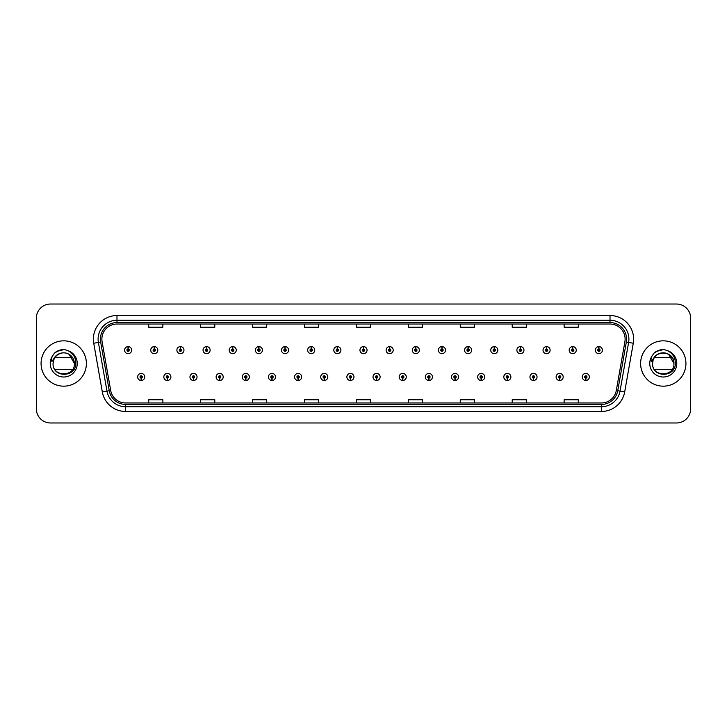 <?xml version="1.0" encoding="UTF-8"?>
<svg xmlns="http://www.w3.org/2000/svg" width="727" height="727" viewBox="0 0 727 727"><rect width="100%" height="100%" fill="white"/><g stroke="black" fill="none" stroke-linecap="round" stroke-linejoin="round"><path stroke-width="1.09" d="M167.301 378.131L167.201 380.494A3.544 3.544 0 0 0 167.51 380.494L167.401 378.131A1.181 1.181 0 0 0 168.528 376.959A1.181 1.181 0 0 0 167.355 375.777A1.181 1.181 0 0 0 166.174 376.959A1.181 1.181 0 0 0 167.301 378.131L167.328 377.422A0.473 0.473 0 0 1 166.883 376.959A0.473 0.473 0 0 1 167.355 376.486A0.473 0.473 0 0 1 167.828 376.959A0.473 0.473 0 0 1 167.374 377.422L167.401 378.131M193.455 378.131L193.355 380.494A3.544 3.544 0 0 0 193.664 380.494L193.555 378.131A1.181 1.181 0 0 0 194.682 376.959A1.181 1.181 0 0 0 193.509 375.777A1.181 1.181 0 0 0 192.328 376.959A1.181 1.181 0 0 0 193.455 378.131L193.482 377.422A0.473 0.473 0 0 1 193.037 376.959A0.473 0.473 0 0 1 193.509 376.486A0.473 0.473 0 0 1 193.973 376.959A0.473 0.473 0 0 1 193.527 377.422L193.555 378.131M219.609 378.131L219.499 380.494A3.544 3.544 0 0 0 219.808 380.494L219.708 378.131A1.181 1.181 0 0 0 220.835 376.959A1.181 1.181 0 0 0 219.654 375.777A1.181 1.181 0 0 0 218.482 376.959A1.181 1.181 0 0 0 219.609 378.131L219.636 377.422A0.473 0.473 0 0 1 219.181 376.959A0.473 0.473 0 0 1 219.654 376.486A0.473 0.473 0 0 1 220.127 376.959A0.473 0.473 0 0 1 219.681 377.422L219.708 378.131M245.762 378.131L245.653 380.494A3.544 3.544 0 0 0 245.962 380.494L245.862 378.131A1.181 1.181 0 0 0 246.989 376.959A1.181 1.181 0 0 0 245.808 375.777A1.181 1.181 0 0 0 244.626 376.959A1.181 1.181 0 0 0 245.762 378.131L245.79 377.422A0.473 0.473 0 0 1 245.335 376.959A0.473 0.473 0 0 1 245.808 376.486A0.473 0.473 0 0 1 246.28 376.959A0.473 0.473 0 0 1 245.835 377.422L245.862 378.131M271.916 378.131L271.807 380.494A3.544 3.544 0 0 0 272.116 380.494L272.016 378.131A1.181 1.181 0 0 0 273.143 376.959A1.181 1.181 0 0 0 271.962 375.777A1.181 1.181 0 0 0 270.78 376.959A1.181 1.181 0 0 0 271.916 378.131L271.943 377.422A0.473 0.473 0 0 1 271.489 376.959A0.473 0.473 0 0 1 271.962 376.486A0.473 0.473 0 0 1 272.434 376.959A0.473 0.473 0 0 1 271.989 377.422L272.016 378.131M298.07 378.131L297.961 380.494A3.544 3.544 0 0 0 298.27 380.494L298.17 378.131A1.181 1.181 0 0 0 299.297 376.959A1.181 1.181 0 0 0 298.115 375.777A1.181 1.181 0 0 0 296.934 376.959A1.181 1.181 0 0 0 298.07 378.131L298.097 377.422A0.473 0.473 0 0 1 297.643 376.959A0.473 0.473 0 0 1 298.115 376.486A0.473 0.473 0 0 1 298.588 376.959A0.473 0.473 0 0 1 298.134 377.422L298.17 378.131M324.215 378.131L324.115 380.494A3.544 3.544 0 0 0 324.424 380.494L324.324 378.131A1.181 1.181 0 0 0 325.451 376.959A1.181 1.181 0 0 0 324.269 375.777A1.181 1.181 0 0 0 323.088 376.959A1.181 1.181 0 0 0 324.215 378.131L324.251 377.422A0.473 0.473 0 0 1 323.797 376.959A0.473 0.473 0 0 1 324.269 376.486A0.473 0.473 0 0 1 324.742 376.959A0.473 0.473 0 0 1 324.287 377.422L324.324 378.131M350.369 378.131L350.269 380.494A3.544 3.544 0 0 0 350.578 380.494L350.478 378.131A1.181 1.181 0 0 0 351.604 376.959A1.181 1.181 0 0 0 350.423 375.777A1.181 1.181 0 0 0 349.242 376.959A1.181 1.181 0 0 0 350.369 378.131L350.405 377.422A0.473 0.473 0 0 1 349.951 376.959A0.473 0.473 0 0 1 350.423 376.486A0.473 0.473 0 0 1 350.896 376.959A0.473 0.473 0 0 1 350.441 377.422L350.478 378.131M376.522 378.131L376.422 380.494A3.544 3.544 0 0 0 376.731 380.494L376.631 378.131A1.181 1.181 0 0 0 377.758 376.959A1.181 1.181 0 0 0 376.577 375.777A1.181 1.181 0 0 0 375.396 376.959A1.181 1.181 0 0 0 376.522 378.131L376.559 377.422A0.473 0.473 0 0 1 376.104 376.959A0.473 0.473 0 0 1 376.577 376.486A0.473 0.473 0 0 1 377.049 376.959A0.473 0.473 0 0 1 376.595 377.422L376.631 378.131M402.676 378.131L402.576 380.494A3.544 3.544 0 0 0 402.885 380.494L402.785 378.131A1.181 1.181 0 0 0 403.912 376.959A1.181 1.181 0 0 0 402.731 375.777A1.181 1.181 0 0 0 401.549 376.959A1.181 1.181 0 0 0 402.676 378.131L402.713 377.422A0.473 0.473 0 0 1 402.258 376.959A0.473 0.473 0 0 1 402.731 376.486A0.473 0.473 0 0 1 403.203 376.959A0.473 0.473 0 0 1 402.749 377.422L402.785 378.131M428.83 378.131L428.73 380.494A3.544 3.544 0 0 0 429.039 380.494L428.93 378.131A1.181 1.181 0 0 0 430.066 376.959A1.181 1.181 0 0 0 428.885 375.777A1.181 1.181 0 0 0 427.703 376.959A1.181 1.181 0 0 0 428.83 378.131L428.866 377.422A0.473 0.473 0 0 1 428.412 376.959A0.473 0.473 0 0 1 428.885 376.486A0.473 0.473 0 0 1 429.357 376.959A0.473 0.473 0 0 1 428.903 377.422L428.93 378.131M454.984 378.131L454.884 380.494A3.544 3.544 0 0 0 455.193 380.494L455.084 378.131A1.181 1.181 0 0 0 456.22 376.959A1.181 1.181 0 0 0 455.038 375.777A1.181 1.181 0 0 0 453.857 376.959A1.181 1.181 0 0 0 454.984 378.131L455.011 377.422A0.473 0.473 0 0 1 454.566 376.959A0.473 0.473 0 0 1 455.038 376.486A0.473 0.473 0 0 1 455.511 376.959A0.473 0.473 0 0 1 455.057 377.422L455.084 378.131M481.138 378.131L481.038 380.494A3.544 3.544 0 0 0 481.347 380.494L481.238 378.131A1.181 1.181 0 0 0 482.374 376.959A1.181 1.181 0 0 0 481.192 375.777A1.181 1.181 0 0 0 480.011 376.959A1.181 1.181 0 0 0 481.138 378.131L481.165 377.422A0.473 0.473 0 0 1 480.72 376.959A0.473 0.473 0 0 1 481.192 376.486A0.473 0.473 0 0 1 481.665 376.959A0.473 0.473 0 0 1 481.21 377.422L481.238 378.131M507.292 378.131L507.192 380.494A3.544 3.544 0 0 0 507.501 380.494L507.391 378.131A1.181 1.181 0 0 0 508.518 376.959A1.181 1.181 0 0 0 507.346 375.777A1.181 1.181 0 0 0 506.165 376.959A1.181 1.181 0 0 0 507.292 378.131L507.319 377.422A0.473 0.473 0 0 1 506.873 376.959A0.473 0.473 0 0 1 507.346 376.486A0.473 0.473 0 0 1 507.819 376.959A0.473 0.473 0 0 1 507.364 377.422L507.391 378.131M533.445 378.131L533.336 380.494A3.544 3.544 0 0 0 533.645 380.494L533.545 378.131A1.181 1.181 0 0 0 534.672 376.959A1.181 1.181 0 0 0 533.491 375.777A1.181 1.181 0 0 0 532.318 376.959A1.181 1.181 0 0 0 533.445 378.131L533.473 377.422A0.473 0.473 0 0 1 533.027 376.959A0.473 0.473 0 0 1 533.491 376.486A0.473 0.473 0 0 1 533.963 376.959A0.473 0.473 0 0 1 533.518 377.422L533.545 378.131M559.599 378.131L559.49 380.494A3.544 3.544 0 0 0 559.799 380.494L559.699 378.131A1.181 1.181 0 0 0 560.826 376.959A1.181 1.181 0 0 0 559.645 375.777A1.181 1.181 0 0 0 558.472 376.959A1.181 1.181 0 0 0 559.599 378.131L559.626 377.422A0.473 0.473 0 0 1 559.172 376.959A0.473 0.473 0 0 1 559.645 376.486A0.473 0.473 0 0 1 560.117 376.959A0.473 0.473 0 0 1 559.672 377.422L559.699 378.131M585.753 378.131L585.644 380.494A3.544 3.544 0 0 0 585.953 380.494L585.853 378.131A1.181 1.181 0 0 0 586.98 376.959A1.181 1.181 0 0 0 585.798 375.777A1.181 1.181 0 0 0 584.617 376.959A1.181 1.181 0 0 0 585.753 378.131L585.78 377.422A0.473 0.473 0 0 1 585.326 376.959A0.473 0.473 0 0 1 585.798 376.486A0.473 0.473 0 0 1 586.271 376.959A0.473 0.473 0 0 1 585.826 377.422L585.853 378.131M141.147 378.131L141.047 380.494A3.544 3.544 0 0 0 141.356 380.494L141.247 378.131A1.181 1.181 0 0 0 142.383 376.959A1.181 1.181 0 0 0 141.202 375.777A1.181 1.181 0 0 0 140.02 376.959A1.181 1.181 0 0 0 141.147 378.131L141.174 377.422A0.473 0.473 0 0 1 140.729 376.959A0.473 0.473 0 0 1 141.202 376.486A0.473 0.473 0 0 1 141.674 376.959A0.473 0.473 0 0 1 141.22 377.422L141.247 378.131M154.324 348.96L154.433 346.606A3.544 3.544 0 0 0 154.124 346.606L154.224 348.96A1.181 1.181 0 0 0 153.097 350.141A1.181 1.181 0 0 0 154.278 351.323A1.181 1.181 0 0 0 155.451 350.141A1.181 1.181 0 0 0 154.324 348.96L154.297 349.669A0.473 0.473 0 0 1 154.751 350.141A0.473 0.473 0 0 1 154.278 350.614A0.473 0.473 0 0 1 153.806 350.141A0.473 0.473 0 0 1 154.251 349.669L154.224 348.96M180.478 348.96L180.587 346.606A3.544 3.544 0 0 0 180.278 346.606L180.378 348.96A1.181 1.181 0 0 0 179.251 350.141A1.181 1.181 0 0 0 180.432 351.323A1.181 1.181 0 0 0 181.605 350.141A1.181 1.181 0 0 0 180.478 348.96L180.45 349.669A0.473 0.473 0 0 1 180.896 350.141A0.473 0.473 0 0 1 180.432 350.614A0.473 0.473 0 0 1 179.96 350.141A0.473 0.473 0 0 1 180.405 349.669L180.378 348.96M206.632 348.96L206.732 346.606A3.544 3.544 0 0 0 206.423 346.606L206.532 348.96A1.181 1.181 0 0 0 205.405 350.141A1.181 1.181 0 0 0 206.577 351.323A1.181 1.181 0 0 0 207.758 350.141A1.181 1.181 0 0 0 206.632 348.96L206.604 349.669A0.473 0.473 0 0 1 207.05 350.141A0.473 0.473 0 0 1 206.577 350.614A0.473 0.473 0 0 1 206.114 350.141A0.473 0.473 0 0 1 206.559 349.669L206.532 348.96M232.785 348.96L232.885 346.606A3.544 3.544 0 0 0 232.576 346.606L232.685 348.96A1.181 1.181 0 0 0 231.559 350.141A1.181 1.181 0 0 0 232.731 351.323A1.181 1.181 0 0 0 233.912 350.141A1.181 1.181 0 0 0 232.785 348.96L232.758 349.669A0.473 0.473 0 0 1 233.203 350.141A0.473 0.473 0 0 1 232.731 350.614A0.473 0.473 0 0 1 232.258 350.141A0.473 0.473 0 0 1 232.713 349.669L232.685 348.96M258.939 348.96L259.039 346.606A3.544 3.544 0 0 0 258.73 346.606L258.839 348.96A1.181 1.181 0 0 0 257.703 350.141A1.181 1.181 0 0 0 258.885 351.323A1.181 1.181 0 0 0 260.066 350.141A1.181 1.181 0 0 0 258.939 348.96L258.912 349.669A0.473 0.473 0 0 1 259.357 350.141A0.473 0.473 0 0 1 258.885 350.614A0.473 0.473 0 0 1 258.412 350.141A0.473 0.473 0 0 1 258.867 349.669L258.839 348.96M285.093 348.96L285.193 346.606A3.544 3.544 0 0 0 284.884 346.606L284.993 348.96A1.181 1.181 0 0 0 283.857 350.141A1.181 1.181 0 0 0 285.039 351.323A1.181 1.181 0 0 0 286.22 350.141A1.181 1.181 0 0 0 285.093 348.96L285.057 349.669A0.473 0.473 0 0 1 285.511 350.141A0.473 0.473 0 0 1 285.039 350.614A0.473 0.473 0 0 1 284.566 350.141A0.473 0.473 0 0 1 285.02 349.669L284.993 348.96M311.247 348.96L311.347 346.606A3.544 3.544 0 0 0 311.038 346.606L311.138 348.96A1.181 1.181 0 0 0 310.011 350.141A1.181 1.181 0 0 0 311.192 351.323A1.181 1.181 0 0 0 312.374 350.141A1.181 1.181 0 0 0 311.247 348.96L311.211 349.669A0.473 0.473 0 0 1 311.665 350.141A0.473 0.473 0 0 1 311.192 350.614A0.473 0.473 0 0 1 310.72 350.141A0.473 0.473 0 0 1 311.174 349.669L311.138 348.96M337.401 348.96L337.501 346.606A3.544 3.544 0 0 0 337.192 346.606L337.292 348.96A1.181 1.181 0 0 0 336.165 350.141A1.181 1.181 0 0 0 337.346 351.323A1.181 1.181 0 0 0 338.528 350.141A1.181 1.181 0 0 0 337.401 348.96L337.364 349.669A0.473 0.473 0 0 1 337.819 350.141A0.473 0.473 0 0 1 337.346 350.614A0.473 0.473 0 0 1 336.874 350.141A0.473 0.473 0 0 1 337.328 349.669L337.292 348.96M363.555 348.96L363.654 346.606A3.544 3.544 0 0 0 363.346 346.606L363.445 348.96A1.181 1.181 0 0 0 362.319 350.141A1.181 1.181 0 0 0 363.5 351.323A1.181 1.181 0 0 0 364.681 350.141A1.181 1.181 0 0 0 363.555 348.96L363.518 349.669A0.473 0.473 0 0 1 363.973 350.141A0.473 0.473 0 0 1 363.5 350.614A0.473 0.473 0 0 1 363.027 350.141A0.473 0.473 0 0 1 363.482 349.669L363.445 348.96M389.708 348.96L389.808 346.606A3.544 3.544 0 0 0 389.499 346.606L389.599 348.96A1.181 1.181 0 0 0 388.472 350.141A1.181 1.181 0 0 0 389.654 351.323A1.181 1.181 0 0 0 390.835 350.141A1.181 1.181 0 0 0 389.708 348.96L389.672 349.669A0.473 0.473 0 0 1 390.126 350.141A0.473 0.473 0 0 1 389.654 350.614A0.473 0.473 0 0 1 389.181 350.141A0.473 0.473 0 0 1 389.636 349.669L389.599 348.96M415.862 348.96L415.962 346.606A3.544 3.544 0 0 0 415.653 346.606L415.753 348.96A1.181 1.181 0 0 0 414.626 350.141A1.181 1.181 0 0 0 415.808 351.323A1.181 1.181 0 0 0 416.989 350.141A1.181 1.181 0 0 0 415.862 348.96L415.826 349.669A0.473 0.473 0 0 1 416.28 350.141A0.473 0.473 0 0 1 415.808 350.614A0.473 0.473 0 0 1 415.335 350.141A0.473 0.473 0 0 1 415.789 349.669L415.753 348.96M442.007 348.96L442.116 346.606A3.544 3.544 0 0 0 441.807 346.606L441.907 348.96A1.181 1.181 0 0 0 440.78 350.141A1.181 1.181 0 0 0 441.961 351.323A1.181 1.181 0 0 0 443.143 350.141A1.181 1.181 0 0 0 442.007 348.96L441.98 349.669A0.473 0.473 0 0 1 442.434 350.141A0.473 0.473 0 0 1 441.961 350.614A0.473 0.473 0 0 1 441.489 350.141A0.473 0.473 0 0 1 441.943 349.669L441.907 348.96M468.161 348.96L468.27 346.606A3.544 3.544 0 0 0 467.961 346.606L468.061 348.96A1.181 1.181 0 0 0 466.934 350.141A1.181 1.181 0 0 0 468.115 351.323A1.181 1.181 0 0 0 469.297 350.141A1.181 1.181 0 0 0 468.161 348.96L468.133 349.669A0.473 0.473 0 0 1 468.588 350.141A0.473 0.473 0 0 1 468.115 350.614A0.473 0.473 0 0 1 467.643 350.141A0.473 0.473 0 0 1 468.088 349.669L468.061 348.96M494.315 348.96L494.424 346.606A3.544 3.544 0 0 0 494.115 346.606L494.215 348.96A1.181 1.181 0 0 0 493.088 350.141A1.181 1.181 0 0 0 494.269 351.323A1.181 1.181 0 0 0 495.441 350.141A1.181 1.181 0 0 0 494.315 348.96L494.287 349.669A0.473 0.473 0 0 1 494.742 350.141A0.473 0.473 0 0 1 494.269 350.614A0.473 0.473 0 0 1 493.797 350.141A0.473 0.473 0 0 1 494.242 349.669L494.215 348.96M520.468 348.96L520.577 346.606A3.544 3.544 0 0 0 520.268 346.606L520.368 348.96A1.181 1.181 0 0 0 519.242 350.141A1.181 1.181 0 0 0 520.423 351.323A1.181 1.181 0 0 0 521.595 350.141A1.181 1.181 0 0 0 520.468 348.96L520.441 349.669A0.473 0.473 0 0 1 520.886 350.141A0.473 0.473 0 0 1 520.423 350.614A0.473 0.473 0 0 1 519.95 350.141A0.473 0.473 0 0 1 520.396 349.669L520.368 348.96M546.622 348.96L546.722 346.606A3.544 3.544 0 0 0 546.413 346.606L546.522 348.96A1.181 1.181 0 0 0 545.395 350.141A1.181 1.181 0 0 0 546.568 351.323A1.181 1.181 0 0 0 547.749 350.141A1.181 1.181 0 0 0 546.622 348.96L546.595 349.669A0.473 0.473 0 0 1 547.04 350.141A0.473 0.473 0 0 1 546.568 350.614A0.473 0.473 0 0 1 546.104 350.141A0.473 0.473 0 0 1 546.55 349.669L546.522 348.96M572.776 348.96L572.876 346.606A3.544 3.544 0 0 0 572.567 346.606L572.676 348.96A1.181 1.181 0 0 0 571.549 350.141A1.181 1.181 0 0 0 572.722 351.323A1.181 1.181 0 0 0 573.903 350.141A1.181 1.181 0 0 0 572.776 348.96L572.749 349.669A0.473 0.473 0 0 1 573.194 350.141A0.473 0.473 0 0 1 572.722 350.614A0.473 0.473 0 0 1 572.249 350.141A0.473 0.473 0 0 1 572.703 349.669L572.676 348.96M598.93 348.96L599.03 346.606A3.544 3.544 0 0 0 598.721 346.606L598.83 348.96A1.181 1.181 0 0 0 597.694 350.141A1.181 1.181 0 0 0 598.875 351.323A1.181 1.181 0 0 0 600.057 350.141A1.181 1.181 0 0 0 598.93 348.96L598.903 349.669A0.473 0.473 0 0 1 599.348 350.141A0.473 0.473 0 0 1 598.875 350.614A0.473 0.473 0 0 1 598.403 350.141A0.473 0.473 0 0 1 598.857 349.669L598.83 348.96M128.17 348.96L128.279 346.606A3.544 3.544 0 0 0 127.97 346.606L128.07 348.96A1.181 1.181 0 0 0 126.943 350.141A1.181 1.181 0 0 0 128.125 351.323A1.181 1.181 0 0 0 129.306 350.141A1.181 1.181 0 0 0 128.17 348.96L128.143 349.669A0.473 0.473 0 0 1 128.597 350.141A0.473 0.473 0 0 1 128.125 350.614A0.473 0.473 0 0 1 127.652 350.141A0.473 0.473 0 0 1 128.097 349.669L128.07 348.96M41.066 363.5A22.664 22.664 0 0 0 63.731 386.164A22.664 22.664 0 0 0 86.386 363.5A22.664 22.664 0 0 0 63.731 340.836A22.664 22.664 0 0 0 41.066 363.5A22.664 22.664 0 0 0 63.731 386.164A22.664 22.664 0 0 0 86.386 363.5A22.664 22.664 0 0 0 63.731 340.836A22.664 22.664 0 0 0 41.066 363.5M640.614 363.5A22.664 22.664 0 0 0 663.269 386.164A22.664 22.664 0 0 0 685.934 363.5A22.664 22.664 0 0 0 663.269 340.836A22.664 22.664 0 0 0 640.614 363.5A22.664 22.664 0 0 0 663.269 386.164A22.664 22.664 0 0 0 685.934 363.5A22.664 22.664 0 0 0 663.269 340.836A22.664 22.664 0 0 0 640.614 363.5M101.871 339.136A15.103 15.103 0 0 1 116.983 324.033L610.017 324.033A15.103 15.103 0 0 1 624.893 341.763L616.305 390.481A15.103 15.103 0 0 1 601.429 402.967L125.571 402.967A15.103 15.103 0 0 1 110.695 390.481L102.107 341.763A15.103 15.103 0 0 1 101.871 339.136M100.408 339.136A16.576 16.576 0 0 0 100.662 342.017L109.25 390.735A16.576 16.576 0 0 0 125.571 404.43L601.429 404.43A16.576 16.576 0 0 0 617.75 390.735L626.338 342.017A16.576 16.576 0 0 0 610.017 322.57L116.983 322.57A16.576 16.576 0 0 0 100.408 339.136M93.738 343.244A23.6 23.6 0 0 1 116.983 315.536L610.017 315.536A23.6 23.6 0 0 1 633.262 343.244L624.675 391.962A23.6 23.6 0 0 1 601.429 411.464L125.571 411.464A23.6 23.6 0 0 1 102.325 391.962L93.738 343.244L98.381 342.417A18.884 18.884 0 0 1 116.983 320.262L610.017 320.262A18.884 18.884 0 0 1 628.619 342.417L620.022 391.135A18.884 18.884 0 0 1 601.429 406.738L125.571 406.738A18.884 18.884 0 0 1 106.978 391.135L98.381 342.417A18.884 18.884 0 0 1 98.1 339.136M690.65 318.181A14.158 14.158 0 0 0 676.492 304.022L50.508 304.022A14.158 14.158 0 0 0 36.35 318.181L36.35 408.819A14.158 14.158 0 0 0 50.508 422.978L676.492 422.978A14.158 14.158 0 0 0 690.65 408.819L690.65 318.181L690.65 408.819M356.421 324.033L356.421 327.232L370.579 327.232L370.579 324.033M304.486 324.033L304.486 327.232L318.653 327.232L318.653 324.033M252.56 324.033L252.56 327.232L266.727 327.232L266.727 324.033M200.634 324.033L200.634 327.232L214.792 327.232L214.792 324.033M148.708 324.033L148.708 327.232L162.866 327.232L162.866 324.033M408.347 324.033L408.347 327.232L422.514 327.232L422.514 324.033M460.273 324.033L460.273 327.232L474.44 327.232L474.44 324.033M512.208 324.033L512.208 327.232L526.366 327.232L526.366 324.033M564.134 324.033L564.134 327.232L578.292 327.232L578.292 324.033M370.579 402.967L370.579 399.768L356.421 399.768L356.421 402.967M318.653 402.967L318.653 399.768L304.486 399.768L304.486 402.967M266.727 402.967L266.727 399.768L252.56 399.768L252.56 402.967M214.792 402.967L214.792 399.768L200.634 399.768L200.634 402.967M162.866 402.967L162.866 399.768L148.708 399.768L148.708 402.967M422.514 402.967L422.514 399.768L408.347 399.768L408.347 402.967M474.44 402.967L474.44 399.768L460.273 399.768L460.273 402.967M526.366 402.967L526.366 399.768L512.208 399.768L512.208 402.967M578.292 402.967L578.292 399.768L564.134 399.768L564.134 402.967M36.35 318.181L36.35 408.819M676.492 304.022L50.508 304.022M50.508 422.978L676.492 422.978M131.66 350.141A3.544 3.544 0 0 0 128.279 346.606A3.544 3.544 0 0 1 131.66 350.141A3.544 3.544 0 0 1 128.125 353.676A3.544 3.544 0 0 1 124.581 350.141A3.544 3.544 0 0 1 127.97 346.606M137.657 376.959A3.544 3.544 0 0 0 141.047 380.494A3.544 3.544 0 0 1 137.657 376.959A3.544 3.544 0 0 1 141.202 373.414A3.544 3.544 0 0 1 144.737 376.959A3.544 3.544 0 0 1 141.356 380.494M157.814 350.141A3.544 3.544 0 0 0 154.433 346.606A3.544 3.544 0 0 1 157.814 350.141A3.544 3.544 0 0 1 154.278 353.676A3.544 3.544 0 0 1 150.734 350.141A3.544 3.544 0 0 1 154.124 346.606M183.967 350.141A3.544 3.544 0 0 0 180.587 346.606A3.544 3.544 0 0 1 183.967 350.141A3.544 3.544 0 0 1 180.432 353.676A3.544 3.544 0 0 1 176.888 350.141A3.544 3.544 0 0 1 180.278 346.606M210.121 350.141A3.544 3.544 0 0 0 206.732 346.606A3.544 3.544 0 0 1 210.121 350.141A3.544 3.544 0 0 1 206.577 353.676A3.544 3.544 0 0 1 203.042 350.141A3.544 3.544 0 0 1 206.423 346.606M236.275 350.141A3.544 3.544 0 0 0 232.885 346.606A3.544 3.544 0 0 1 236.275 350.141A3.544 3.544 0 0 1 232.731 353.676A3.544 3.544 0 0 1 229.196 350.141A3.544 3.544 0 0 1 232.576 346.606L232.658 348.487M163.811 376.959A3.544 3.544 0 0 0 167.201 380.494A3.544 3.544 0 0 1 163.811 376.959A3.544 3.544 0 0 1 167.355 373.414A3.544 3.544 0 0 1 170.89 376.959A3.544 3.544 0 0 1 167.51 380.494M189.965 376.959A3.544 3.544 0 0 0 193.355 380.494A3.544 3.544 0 0 1 189.965 376.959A3.544 3.544 0 0 1 193.509 373.414A3.544 3.544 0 0 1 197.044 376.959A3.544 3.544 0 0 1 193.664 380.494M216.119 376.959A3.544 3.544 0 0 0 219.499 380.494A3.544 3.544 0 0 1 216.119 376.959A3.544 3.544 0 0 1 219.654 373.414A3.544 3.544 0 0 1 223.198 376.959A3.544 3.544 0 0 1 219.808 380.494L219.727 378.603M67.493 353.513L69.065 354.258L74.399 363.5L69.065 354.258L66.757 353.267L69.065 354.258L74.399 363.5C75.054 377.268 52.408 377.268 53.062 363.5L53.553 360.292L53.044 363.5C52.462 377.995 75.908 377.731 75.826 363.5C75.872 357.611 73.245 353.34 67.947 350.668L64.758 349.623C60.904 349.396 57.515 350.523 54.58 353.013L52.653 355.776C51.481 357.757 51.226 359.674 51.881 361.537L55.325 356.439C58.523 353.231 62.34 352.177 66.757 353.267L69.065 354.258L74.399 363.5C75.054 377.268 52.408 377.268 53.062 363.5L53.553 360.292L53.062 363.5C53.589 357.43 56.833 353.885 62.804 352.868M74.399 363.5L69.065 354.258L66.757 353.267L69.065 354.258L74.399 363.5L69.065 354.258L66.757 353.267L69.065 354.258L74.399 363.5C74.072 358.375 71.519 354.958 66.757 353.267A10.669 10.669 0 0 0 53.553 360.292L53.062 363.5M54.843 357.602L72.618 357.602M72.618 369.398L54.843 369.398M54.607 352.986L56.77 351.45L63.84 349.587L56.77 351.45L54.607 352.986L56.77 351.45L63.84 349.587L56.77 351.45L54.607 352.986L56.77 351.45L63.84 349.587L56.77 351.45L54.607 352.986L56.77 351.45L63.84 349.587L56.77 351.45L54.607 352.986L59.16 350.35M59.596 350.214L62.531 349.632M652.601 363.5C651.946 349.732 674.592 349.732 673.938 363.5C674.592 349.732 651.946 349.732 652.601 363.5L653.091 360.292L652.582 363.5C652.001 377.995 675.447 377.731 675.365 363.5C675.41 357.611 672.784 353.34 667.486 350.668L664.296 349.623C660.452 349.396 657.054 350.523 654.118 353.013L652.192 355.776C651.019 357.757 650.765 359.674 651.419 361.537L654.863 356.439C658.062 353.231 661.879 352.177 666.295 353.267A10.669 10.669 0 0 0 653.091 360.292L652.601 363.5C651.946 349.732 674.592 349.732 673.938 363.5C674.592 377.268 651.946 377.268 652.601 363.5C651.946 349.732 674.592 349.732 673.938 363.5C674.592 377.268 651.946 377.268 652.601 363.5C651.946 349.732 674.592 349.732 673.938 363.5C674.592 377.268 651.946 377.268 652.601 363.5C651.946 349.732 674.592 349.732 673.938 363.5L668.604 354.258L667.032 353.513M666.295 353.267C671.057 354.958 673.611 358.375 673.938 363.5L668.604 354.258L666.295 353.267A10.669 10.669 0 0 0 653.091 360.292M654.382 357.602L672.157 357.602M672.157 369.398L654.382 369.398M660.08 353.313L662.342 352.868M654.146 352.986L656.308 351.45L663.378 349.587L656.308 351.45L654.146 352.986L656.308 351.45L663.378 349.587L656.308 351.45L654.146 352.986L656.308 351.45L663.378 349.587L656.308 351.45L654.146 352.986L656.308 351.45L663.378 349.587L656.308 351.45L654.146 352.986L658.698 350.35M659.135 350.214L662.07 349.632M262.429 350.141A3.544 3.544 0 0 0 259.039 346.606A3.544 3.544 0 0 1 262.429 350.141A3.544 3.544 0 0 1 258.885 353.676A3.544 3.544 0 0 1 255.35 350.141A3.544 3.544 0 0 1 258.73 346.606L258.812 348.487M288.583 350.141A3.544 3.544 0 0 0 285.193 346.606A3.544 3.544 0 0 1 288.583 350.141A3.544 3.544 0 0 1 285.039 353.676A3.544 3.544 0 0 1 281.503 350.141A3.544 3.544 0 0 1 284.884 346.606L284.966 348.487M314.736 350.141A3.544 3.544 0 0 0 311.347 346.606A3.544 3.544 0 0 1 314.736 350.141A3.544 3.544 0 0 1 311.192 353.676A3.544 3.544 0 0 1 307.657 350.141A3.544 3.544 0 0 1 311.038 346.606L311.12 348.487M242.273 376.959A3.544 3.544 0 0 0 245.653 380.494A3.544 3.544 0 0 1 242.273 376.959A3.544 3.544 0 0 1 245.808 373.414A3.544 3.544 0 0 1 249.352 376.959A3.544 3.544 0 0 1 245.962 380.494L245.88 378.603M268.427 376.959A3.544 3.544 0 0 0 271.807 380.494A3.544 3.544 0 0 1 268.427 376.959A3.544 3.544 0 0 1 271.962 373.414A3.544 3.544 0 0 1 275.506 376.959A3.544 3.544 0 0 1 272.116 380.494L272.034 378.603M294.58 376.959A3.544 3.544 0 0 0 297.961 380.494A3.544 3.544 0 0 1 294.58 376.959A3.544 3.544 0 0 1 298.115 373.414A3.544 3.544 0 0 1 301.66 376.959A3.544 3.544 0 0 1 298.27 380.494L298.188 378.603M340.89 350.141A3.544 3.544 0 0 0 337.501 346.606A3.544 3.544 0 0 1 340.89 350.141A3.544 3.544 0 0 1 337.346 353.676A3.544 3.544 0 0 1 333.802 350.141A3.544 3.544 0 0 1 337.192 346.606L337.273 348.487M367.044 350.141A3.544 3.544 0 0 0 363.654 346.606A3.544 3.544 0 0 1 367.044 350.141A3.544 3.544 0 0 1 363.5 353.676A3.544 3.544 0 0 1 359.956 350.141A3.544 3.544 0 0 1 363.346 346.606L363.427 348.487M393.198 350.141A3.544 3.544 0 0 0 389.808 346.606A3.544 3.544 0 0 1 393.198 350.141A3.544 3.544 0 0 1 389.654 353.676A3.544 3.544 0 0 1 386.11 350.141A3.544 3.544 0 0 1 389.499 346.606M419.343 350.141A3.544 3.544 0 0 0 415.962 346.606A3.544 3.544 0 0 1 419.343 350.141A3.544 3.544 0 0 1 415.808 353.676A3.544 3.544 0 0 1 412.264 350.141A3.544 3.544 0 0 1 415.653 346.606M445.497 350.141A3.544 3.544 0 0 0 442.116 346.606A3.544 3.544 0 0 1 445.497 350.141A3.544 3.544 0 0 1 441.961 353.676A3.544 3.544 0 0 1 438.417 350.141A3.544 3.544 0 0 1 441.807 346.606M320.734 376.959A3.544 3.544 0 0 0 324.115 380.494A3.544 3.544 0 0 1 320.734 376.959A3.544 3.544 0 0 1 324.269 373.414A3.544 3.544 0 0 1 327.813 376.959A3.544 3.544 0 0 1 324.424 380.494L324.342 378.603M346.879 376.959A3.544 3.544 0 0 0 350.269 380.494A3.544 3.544 0 0 1 346.879 376.959A3.544 3.544 0 0 1 350.423 373.414A3.544 3.544 0 0 1 353.967 376.959A3.544 3.544 0 0 1 350.578 380.494L350.496 378.603M373.033 376.959A3.544 3.544 0 0 0 376.422 380.494A3.544 3.544 0 0 1 373.033 376.959A3.544 3.544 0 0 1 376.577 373.414A3.544 3.544 0 0 1 380.121 376.959A3.544 3.544 0 0 1 376.731 380.494M399.187 376.959A3.544 3.544 0 0 0 402.576 380.494A3.544 3.544 0 0 1 399.187 376.959A3.544 3.544 0 0 1 402.731 373.414A3.544 3.544 0 0 1 406.266 376.959A3.544 3.544 0 0 1 402.885 380.494M425.34 376.959A3.544 3.544 0 0 0 428.73 380.494A3.544 3.544 0 0 1 425.34 376.959A3.544 3.544 0 0 1 428.885 373.414A3.544 3.544 0 0 1 432.42 376.959A3.544 3.544 0 0 1 429.039 380.494M471.65 350.141A3.544 3.544 0 0 0 468.27 346.606A3.544 3.544 0 0 1 471.65 350.141A3.544 3.544 0 0 1 468.115 353.676A3.544 3.544 0 0 1 464.571 350.141A3.544 3.544 0 0 1 467.961 346.606M497.804 350.141A3.544 3.544 0 0 0 494.424 346.606A3.544 3.544 0 0 1 497.804 350.141A3.544 3.544 0 0 1 494.269 353.676A3.544 3.544 0 0 1 490.725 350.141A3.544 3.544 0 0 1 494.115 346.606M523.958 350.141A3.544 3.544 0 0 0 520.577 346.606A3.544 3.544 0 0 1 523.958 350.141A3.544 3.544 0 0 1 520.423 353.676A3.544 3.544 0 0 1 516.879 350.141A3.544 3.544 0 0 1 520.268 346.606M550.112 350.141A3.544 3.544 0 0 0 546.722 346.606A3.544 3.544 0 0 1 550.112 350.141A3.544 3.544 0 0 1 546.568 353.676A3.544 3.544 0 0 1 543.033 350.141A3.544 3.544 0 0 1 546.413 346.606M576.266 350.141A3.544 3.544 0 0 0 572.876 346.606A3.544 3.544 0 0 1 576.266 350.141A3.544 3.544 0 0 1 572.722 353.676A3.544 3.544 0 0 1 569.186 350.141A3.544 3.544 0 0 1 572.567 346.606M602.419 350.141A3.544 3.544 0 0 0 599.03 346.606A3.544 3.544 0 0 1 602.419 350.141A3.544 3.544 0 0 1 598.875 353.676A3.544 3.544 0 0 1 595.34 350.141A3.544 3.544 0 0 1 598.721 346.606M451.494 376.959A3.544 3.544 0 0 0 454.884 380.494A3.544 3.544 0 0 1 451.494 376.959A3.544 3.544 0 0 1 455.038 373.414A3.544 3.544 0 0 1 458.573 376.959A3.544 3.544 0 0 1 455.193 380.494M477.648 376.959A3.544 3.544 0 0 0 481.038 380.494A3.544 3.544 0 0 1 477.648 376.959A3.544 3.544 0 0 1 481.192 373.414A3.544 3.544 0 0 1 484.727 376.959A3.544 3.544 0 0 1 481.347 380.494M503.802 376.959A3.544 3.544 0 0 0 507.192 380.494A3.544 3.544 0 0 1 503.802 376.959A3.544 3.544 0 0 1 507.346 373.414A3.544 3.544 0 0 1 510.881 376.959A3.544 3.544 0 0 1 507.501 380.494M529.956 376.959A3.544 3.544 0 0 0 533.336 380.494A3.544 3.544 0 0 1 529.956 376.959A3.544 3.544 0 0 1 533.491 373.414A3.544 3.544 0 0 1 537.035 376.959A3.544 3.544 0 0 1 533.645 380.494M556.11 376.959A3.544 3.544 0 0 0 559.49 380.494A3.544 3.544 0 0 1 556.11 376.959A3.544 3.544 0 0 1 559.645 373.414A3.544 3.544 0 0 1 563.189 376.959A3.544 3.544 0 0 1 559.799 380.494M582.263 376.959A3.544 3.544 0 0 0 585.644 380.494A3.544 3.544 0 0 1 582.263 376.959A3.544 3.544 0 0 1 585.798 373.414A3.544 3.544 0 0 1 589.343 376.959A3.544 3.544 0 0 1 585.953 380.494M610.017 315.536L610.017 322.57M98.381 342.417L100.662 342.017M125.571 411.464L125.571 404.43M601.429 404.43L601.429 411.464M617.75 390.735L624.675 391.962M102.325 391.962L109.25 390.735M626.338 342.017L633.262 343.244M116.983 315.536L116.983 322.57M66.757 353.267A10.669 10.669 0 0 0 53.553 360.292M52.653 355.776A13.504 13.504 0 0 0 63.731 377.004A13.504 13.504 0 0 0 67.947 350.668M652.192 355.776A13.504 13.504 0 0 0 663.269 377.004A13.504 13.504 0 0 0 667.486 350.668"/></g></svg>
